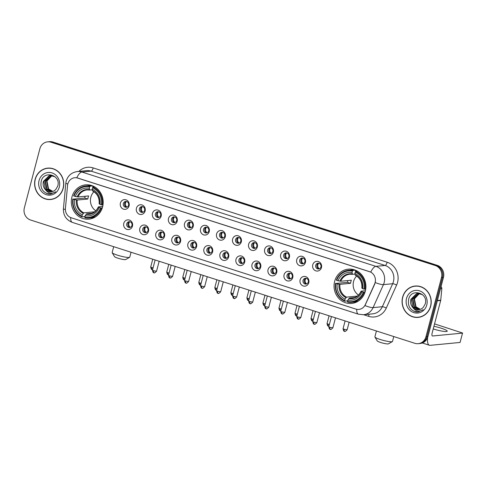 <?xml version="1.0" encoding="UTF-8"?>
<svg xmlns="http://www.w3.org/2000/svg" width="487" height="487" viewBox="0 0 487 487"><rect width="100%" height="100%" fill="white"/><g stroke="black" fill="none" stroke-linecap="round" stroke-linejoin="round"><path stroke-width="0.73" d="M334.642 281.37A17.222 15.919 -95.5 0 0 351.626 303.431A17.222 15.919 -95.5 0 0 365.311 291.208A17.222 15.919 -95.5 0 0 348.327 269.147A17.222 15.919 -95.5 0 0 334.642 281.37M71.918 197.077A17.222 15.919 -95.5 0 0 88.902 219.138A17.222 15.919 -95.5 0 0 102.587 206.914A17.222 15.919 -95.5 0 0 85.602 184.853A17.222 15.919 -95.5 0 0 71.918 197.077M132.464 226.114A4.876 4.505 84.5 0 1 126.9 229.389A4.876 4.505 84.5 0 1 123.783 223.332A4.876 4.505 84.5 0 1 129.347 220.057A4.876 4.505 84.5 0 1 132.464 226.114M126.754 223.77A2.922 2.703 -95.5 0 0 129.639 227.514A2.922 2.703 -95.5 0 0 131.959 225.438A2.922 2.703 -95.5 0 0 129.079 221.695A2.922 2.703 -95.5 0 0 126.754 223.77M148.492 231.258A4.876 4.505 84.5 0 1 142.928 234.533A4.876 4.505 84.5 0 1 139.812 228.476A4.876 4.505 84.5 0 1 145.376 225.201A4.876 4.505 84.5 0 1 148.492 231.258M142.782 228.914A2.922 2.703 -95.5 0 0 145.668 232.658A2.922 2.703 -95.5 0 0 147.993 230.582A2.922 2.703 -95.5 0 0 145.108 226.839A2.922 2.703 -95.5 0 0 142.782 228.914M164.527 236.402A4.876 4.505 84.5 0 1 158.957 239.677A4.876 4.505 84.5 0 1 155.846 233.614A4.876 4.505 84.5 0 1 161.41 230.339A4.876 4.505 84.5 0 1 164.527 236.402M158.811 234.052A2.922 2.703 -95.5 0 0 161.696 237.802A2.922 2.703 -95.5 0 0 164.022 235.726A2.922 2.703 -95.5 0 0 161.136 231.976A2.922 2.703 -95.5 0 0 158.811 234.052M180.555 241.546A4.876 4.505 84.5 0 1 174.991 244.821A4.876 4.505 84.5 0 1 171.874 238.758A4.876 4.505 84.5 0 1 177.438 235.483A4.876 4.505 84.5 0 1 180.555 241.546M174.839 239.196A2.922 2.703 -95.5 0 0 177.725 242.946A2.922 2.703 -95.5 0 0 180.05 240.87A2.922 2.703 -95.5 0 0 177.165 237.12A2.922 2.703 -95.5 0 0 174.839 239.196M196.584 246.69A4.876 4.505 84.5 0 1 191.02 249.965A4.876 4.505 84.5 0 1 187.903 243.902A4.876 4.505 84.5 0 1 193.467 240.627A4.876 4.505 84.5 0 1 196.584 246.69M190.874 244.34A2.922 2.703 -95.5 0 0 193.759 248.09A2.922 2.703 -95.5 0 0 196.078 246.014A2.922 2.703 -95.5 0 0 193.193 242.264A2.922 2.703 -95.5 0 0 190.874 244.34M212.612 251.828A4.876 4.505 84.5 0 1 207.048 255.103A4.876 4.505 84.5 0 1 203.931 249.046A4.876 4.505 84.5 0 1 209.495 245.771A4.876 4.505 84.5 0 1 212.612 251.828M206.902 249.484A2.922 2.703 -95.5 0 0 209.787 253.228A2.922 2.703 -95.5 0 0 212.113 251.152A2.922 2.703 -95.5 0 0 209.227 247.408A2.922 2.703 -95.5 0 0 206.902 249.484M228.64 256.972A4.876 4.505 84.5 0 1 223.076 260.247A4.876 4.505 84.5 0 1 219.966 254.19A4.876 4.505 84.5 0 1 225.53 250.915A4.876 4.505 84.5 0 1 228.64 256.972M222.93 254.628A2.922 2.703 -95.5 0 0 225.816 258.372A2.922 2.703 -95.5 0 0 228.141 256.296A2.922 2.703 -95.5 0 0 225.256 252.552A2.922 2.703 -95.5 0 0 222.93 254.628M244.675 262.116A4.876 4.505 84.5 0 1 239.111 265.391A4.876 4.505 84.5 0 1 235.994 259.334A4.876 4.505 84.5 0 1 241.558 256.059A4.876 4.505 84.5 0 1 244.675 262.116M238.959 259.772A2.922 2.703 -95.5 0 0 241.844 263.516A2.922 2.703 -95.5 0 0 244.17 261.44A2.922 2.703 -95.5 0 0 241.284 257.696A2.922 2.703 -95.5 0 0 238.959 259.772M260.703 267.26A4.876 4.505 84.5 0 1 255.139 270.535A4.876 4.505 84.5 0 1 252.023 264.478A4.876 4.505 84.5 0 1 257.586 261.202A4.876 4.505 84.5 0 1 260.703 267.26M254.993 264.916A2.922 2.703 -95.5 0 0 257.873 268.66A2.922 2.703 -95.5 0 0 260.198 266.584A2.922 2.703 -95.5 0 0 257.313 262.84A2.922 2.703 -95.5 0 0 254.993 264.916M276.732 272.403A4.876 4.505 84.5 0 1 271.168 275.679A4.876 4.505 84.5 0 1 268.051 269.615A4.876 4.505 84.5 0 1 273.615 266.34A4.876 4.505 84.5 0 1 276.732 272.403M271.022 270.054A2.922 2.703 -95.5 0 0 273.907 273.804A2.922 2.703 -95.5 0 0 276.226 271.728A2.922 2.703 -95.5 0 0 273.347 267.984A2.922 2.703 -95.5 0 0 271.022 270.054M292.76 277.547A4.876 4.505 84.5 0 1 287.196 280.822A4.876 4.505 84.5 0 1 284.079 274.759A4.876 4.505 84.5 0 1 289.649 271.484A4.876 4.505 84.5 0 1 292.76 277.547M287.05 275.198A2.922 2.703 -95.5 0 0 289.935 278.948A2.922 2.703 -95.5 0 0 292.261 276.872A2.922 2.703 -95.5 0 0 289.375 273.122A2.922 2.703 -95.5 0 0 287.05 275.198M308.795 282.691A4.876 4.505 84.5 0 1 303.231 285.966A4.876 4.505 84.5 0 1 300.114 279.903A4.876 4.505 84.5 0 1 305.678 276.628A4.876 4.505 84.5 0 1 308.795 282.691M303.078 280.342A2.922 2.703 -95.5 0 0 305.964 284.091A2.922 2.703 -95.5 0 0 308.289 282.016A2.922 2.703 -95.5 0 0 305.404 278.266A2.922 2.703 -95.5 0 0 303.078 280.342M129.085 205.867A4.876 4.505 84.5 0 1 123.521 209.142A4.876 4.505 84.5 0 1 120.405 203.085A4.876 4.505 84.5 0 1 125.969 199.81A4.876 4.505 84.5 0 1 129.085 205.867M123.375 203.523A2.922 2.703 -95.5 0 0 126.261 207.267A2.922 2.703 -95.5 0 0 128.58 205.191A2.922 2.703 -95.5 0 0 125.701 201.448A2.922 2.703 -95.5 0 0 123.375 203.523M145.114 211.011A4.876 4.505 84.5 0 1 139.55 214.286A4.876 4.505 84.5 0 1 136.433 208.229A4.876 4.505 84.5 0 1 142.003 204.954A4.876 4.505 84.5 0 1 145.114 211.011M139.404 208.667A2.922 2.703 -95.5 0 0 142.289 212.411A2.922 2.703 -95.5 0 0 144.615 210.335A2.922 2.703 -95.5 0 0 141.729 206.591A2.922 2.703 -95.5 0 0 139.404 208.667M161.148 216.155A4.876 4.505 84.5 0 1 155.578 219.43A4.876 4.505 84.5 0 1 152.468 213.373A4.876 4.505 84.5 0 1 158.032 210.098A4.876 4.505 84.5 0 1 161.148 216.155M155.432 213.811A2.922 2.703 -95.5 0 0 158.318 217.555A2.922 2.703 -95.5 0 0 160.643 215.479A2.922 2.703 -95.5 0 0 157.758 211.735A2.922 2.703 -95.5 0 0 155.432 213.811M177.177 221.299A4.876 4.505 84.5 0 1 171.613 224.574A4.876 4.505 84.5 0 1 168.496 218.517A4.876 4.505 84.5 0 1 174.06 215.242A4.876 4.505 84.5 0 1 177.177 221.299M171.467 218.955A2.922 2.703 -95.5 0 0 174.346 222.699A2.922 2.703 -95.5 0 0 176.671 220.623A2.922 2.703 -95.5 0 0 173.786 216.879A2.922 2.703 -95.5 0 0 171.467 218.955M193.205 226.443A4.876 4.505 84.5 0 1 187.641 229.718A4.876 4.505 84.5 0 1 184.524 223.655A4.876 4.505 84.5 0 1 190.088 220.38A4.876 4.505 84.5 0 1 193.205 226.443M187.495 224.093A2.922 2.703 -95.5 0 0 190.38 227.843A2.922 2.703 -95.5 0 0 192.7 225.767A2.922 2.703 -95.5 0 0 189.814 222.023A2.922 2.703 -95.5 0 0 187.495 224.093M209.233 231.587A4.876 4.505 84.5 0 1 203.669 234.862A4.876 4.505 84.5 0 1 200.553 228.799A4.876 4.505 84.5 0 1 206.117 225.524A4.876 4.505 84.5 0 1 209.233 231.587M203.523 229.237A2.922 2.703 -95.5 0 0 206.409 232.987A2.922 2.703 -95.5 0 0 208.734 230.911A2.922 2.703 -95.5 0 0 205.849 227.161A2.922 2.703 -95.5 0 0 203.523 229.237M225.268 236.731A4.876 4.505 84.5 0 1 219.698 240.006A4.876 4.505 84.5 0 1 216.587 233.943A4.876 4.505 84.5 0 1 222.151 230.668A4.876 4.505 84.5 0 1 225.268 236.731M219.552 234.381A2.922 2.703 -95.5 0 0 222.437 238.131A2.922 2.703 -95.5 0 0 224.763 236.055A2.922 2.703 -95.5 0 0 221.877 232.305A2.922 2.703 -95.5 0 0 219.552 234.381M241.296 241.875A4.876 4.505 84.5 0 1 235.732 245.144A4.876 4.505 84.5 0 1 232.616 239.087A4.876 4.505 84.5 0 1 238.18 235.811A4.876 4.505 84.5 0 1 241.296 241.875M235.58 239.525A2.922 2.703 -95.5 0 0 238.466 243.269A2.922 2.703 -95.5 0 0 240.791 241.199A2.922 2.703 -95.5 0 0 237.906 237.449A2.922 2.703 -95.5 0 0 235.58 239.525M257.325 247.012A4.876 4.505 84.5 0 1 251.761 250.288A4.876 4.505 84.5 0 1 248.644 244.231A4.876 4.505 84.5 0 1 254.208 240.955A4.876 4.505 84.5 0 1 257.325 247.012M251.615 244.669A2.922 2.703 -95.5 0 0 254.494 248.413A2.922 2.703 -95.5 0 0 256.819 246.337A2.922 2.703 -95.5 0 0 253.934 242.593A2.922 2.703 -95.5 0 0 251.615 244.669M273.353 252.156A4.876 4.505 84.5 0 1 267.789 255.432A4.876 4.505 84.5 0 1 264.672 249.374A4.876 4.505 84.5 0 1 270.236 246.099A4.876 4.505 84.5 0 1 273.353 252.156M267.643 249.813A2.922 2.703 -95.5 0 0 270.529 253.557A2.922 2.703 -95.5 0 0 272.848 251.481A2.922 2.703 -95.5 0 0 269.968 247.737A2.922 2.703 -95.5 0 0 267.643 249.813M289.381 257.3A4.876 4.505 84.5 0 1 283.818 260.575A4.876 4.505 84.5 0 1 280.701 254.518A4.876 4.505 84.5 0 1 286.271 251.243A4.876 4.505 84.5 0 1 289.381 257.3M283.671 254.957A2.922 2.703 -95.5 0 0 286.557 258.7A2.922 2.703 -95.5 0 0 288.882 256.625A2.922 2.703 -95.5 0 0 285.997 252.881A2.922 2.703 -95.5 0 0 283.671 254.957M305.416 262.444A4.876 4.505 84.5 0 1 299.852 265.719A4.876 4.505 84.5 0 1 296.735 259.656A4.876 4.505 84.5 0 1 302.299 256.387A4.876 4.505 84.5 0 1 305.416 262.444M299.7 260.095A2.922 2.703 -95.5 0 0 302.585 263.844A2.922 2.703 -95.5 0 0 304.911 261.769A2.922 2.703 -95.5 0 0 302.025 258.025A2.922 2.703 -95.5 0 0 299.7 260.095M321.444 267.588A4.876 4.505 84.5 0 1 315.88 270.863A4.876 4.505 84.5 0 1 312.764 264.8A4.876 4.505 84.5 0 1 318.328 261.525A4.876 4.505 84.5 0 1 321.444 267.588M315.734 265.238A2.922 2.703 -95.5 0 0 318.614 268.988A2.922 2.703 -95.5 0 0 320.939 266.913A2.922 2.703 -95.5 0 0 318.054 263.163A2.922 2.703 -95.5 0 0 315.734 265.238M130.248 227.38A2.922 2.703 84.5 0 1 129.7 221.713M146.277 232.518A2.922 2.703 84.5 0 1 145.729 226.857M162.305 237.662A2.922 2.703 84.5 0 1 161.757 231.995M178.333 242.806A2.922 2.703 84.5 0 1 177.792 237.139M194.368 247.95A2.922 2.703 84.5 0 1 193.82 242.282M210.396 253.094A2.922 2.703 84.5 0 1 209.848 247.426M226.425 258.238A2.922 2.703 84.5 0 1 225.877 252.57M242.453 263.382A2.922 2.703 84.5 0 1 241.911 257.714M258.481 268.526A2.922 2.703 84.5 0 1 257.94 262.858M274.516 273.664A2.922 2.703 84.5 0 1 273.968 267.996M290.544 278.808A2.922 2.703 84.5 0 1 289.996 273.14M306.573 283.951A2.922 2.703 84.5 0 1 306.031 278.284M126.87 207.133A2.922 2.703 84.5 0 1 126.322 201.466M142.898 212.277A2.922 2.703 84.5 0 1 142.35 206.61M158.926 217.421A2.922 2.703 84.5 0 1 158.378 211.754M174.955 222.565A2.922 2.703 84.5 0 1 174.413 216.898M190.989 227.703A2.922 2.703 84.5 0 1 190.441 222.035M207.018 232.847A2.922 2.703 84.5 0 1 206.47 227.179M223.046 237.991A2.922 2.703 84.5 0 1 222.498 232.323M239.074 243.135A2.922 2.703 84.5 0 1 238.533 237.467M255.109 248.279A2.922 2.703 84.5 0 1 254.561 242.611M271.137 253.423A2.922 2.703 84.5 0 1 270.589 247.755M287.166 258.567A2.922 2.703 84.5 0 1 286.618 252.899M303.194 263.704A2.922 2.703 84.5 0 1 302.652 258.043M319.222 268.848A2.922 2.703 84.5 0 1 318.681 263.181M67.565 185.45A8.772 8.109 84.5 0 1 67.827 183.958A8.772 8.109 84.5 0 1 74.797 177.731A8.772 8.109 84.5 0 1 77.847 178.059L369.505 271.643A8.772 8.109 84.5 0 1 374.613 283.97L365.329 304.6A8.772 8.109 84.5 0 1 358.858 309.409A8.772 8.109 84.5 0 1 355.814 309.075L71.297 217.792A8.772 8.109 84.5 0 1 65.422 208.381L67.565 185.45M35.143 179.313A15.761 14.567 -95.5 0 0 50.685 199.5A15.761 14.567 -95.5 0 0 63.213 188.317A15.761 14.567 -95.5 0 0 47.665 168.131A15.761 14.567 -95.5 0 0 35.143 179.313M48.968 199.396A15.761 14.567 -95.5 0 0 51.178 199.445M402.615 297.216A15.761 14.567 -95.5 0 0 418.156 317.402A15.761 14.567 -95.5 0 0 430.678 306.22A15.761 14.567 -95.5 0 0 415.137 286.027A15.761 14.567 -95.5 0 0 402.615 297.216M416.434 317.293A15.761 14.567 -95.5 0 0 418.65 317.347M76.763 177.773L370.741 272.093A11.371 4.024 -72.2 0 1 375.873 266.352A12.997 12.017 84.5 0 1 384.182 282.515A12.997 12.017 84.5 0 1 383.439 284.615L373.091 307.614A12.997 12.017 84.5 0 1 363.509 314.73L372.75 313.841A12.997 12.017 -95.5 0 0 382.338 306.719L392.68 283.726A12.997 12.017 -95.5 0 0 393.423 281.62A12.997 12.017 -95.5 0 0 385.114 265.464L91.142 171.144A12.997 12.017 -95.5 0 0 86.631 170.651L77.384 171.54A12.997 12.017 84.5 0 1 81.895 172.033A11.371 4.024 107.8 0 0 76.763 177.773M418.217 343.67L420.19 343.481A9.746 9.01 -95.5 0 0 427.933 336.566L443.444 277.444L442.458 277.541A9.746 9.01 -95.5 0 0 436.23 265.421L51.975 142.131A9.746 9.01 -95.5 0 0 48.59 141.766A9.746 9.01 -95.5 0 1 51.975 142.131L436.23 265.421A9.746 9.01 -95.5 0 1 442.458 277.541L426.947 336.657L442.458 277.541L441.472 277.633A9.746 9.01 -95.5 0 0 435.244 265.512L50.989 142.228A9.746 9.01 -95.5 0 0 47.604 141.857A9.746 9.01 -95.5 0 0 39.861 148.779L24.35 207.894A9.746 9.01 -95.5 0 0 30.584 220.014L414.833 343.305A9.746 9.01 -95.5 0 0 418.217 343.67A9.746 9.01 -95.5 0 0 425.961 336.754L441.472 277.633M419.204 343.579A9.746 9.01 -95.5 0 0 426.947 336.657A9.746 9.01 -95.5 0 1 419.204 343.579M375.453 281.267L374.789 283.951L364.97 305.568A11.371 2.277 24.2 0 0 373.091 307.614L382.338 306.719A3.251 0.651 -155.8 0 1 386.276 308.058A16.248 15.018 84.5 0 1 368.653 316.343L363.6 314.718M415.63 285.991A15.761 14.567 -95.5 0 0 413.469 286.466M48.158 168.088A15.761 14.567 -95.5 0 0 45.997 168.563M443.444 277.444A9.746 9.01 -95.5 0 0 437.21 265.324L52.961 142.04A9.746 9.01 -95.5 0 0 49.577 141.668L47.604 141.857M50.374 168.143A15.596 14.421 -95.5 0 0 48.67 168.198L47.683 168.289A15.596 14.421 -95.5 0 0 35.289 179.356A15.596 14.421 -95.5 0 0 50.672 199.341A15.596 14.421 -95.5 0 0 63.066 188.268A15.596 14.421 -95.5 0 0 47.683 168.289M52.657 191.476L48.17 188.968L46.582 181.048L51.78 175.57M52.852 191.409L48.56 188.932L46.971 181.012L51.981 175.6M51.872 191.683L46.606 189.12L45.017 181.201L50.989 175.521M52.066 191.641L46.995 189.084L45.407 181.158L51.184 175.527M45.34 189.607A8.121 7.512 -95.5 0 0 51.19 191.781A8.121 7.512 -95.5 0 0 55.92 189.303L57.74 186.083C61.228 175.095 43.976 169.926 41.267 181C40.013 187.812 42.46 192.164 48.603 194.057L50.557 194.088L55.707 191.817C51.707 194.173 48.256 193.436 45.34 189.607C43.294 187.282 42.661 184.53 43.446 181.347L49.096 175.746L50.198 175.557L55.013 176.732M51.275 191.775L45.431 189.236L43.842 181.31L49.485 175.71L50.392 175.539M39.051 180.567A11.371 10.513 -95.5 0 0 46.32 194.703A11.371 10.513 -95.5 0 0 59.304 187.063A11.371 10.513 -95.5 0 0 52.036 172.922A11.371 10.513 -95.5 0 0 39.051 180.567M50.672 199.341L51.659 199.244A15.596 14.421 -95.5 0 0 53.339 198.97M50.648 194.076L46.283 193.309M417.846 286.039A15.596 14.421 -95.5 0 0 416.135 286.094L415.149 286.192A15.596 14.421 -95.5 0 0 402.755 297.259A15.596 14.421 -95.5 0 0 418.144 317.238A15.596 14.421 -95.5 0 0 430.532 306.171A15.596 14.421 -95.5 0 0 415.149 286.192M420.123 309.379L415.636 306.871L414.047 298.951L419.252 293.472M420.318 309.312L416.032 306.834L414.443 298.908L419.453 293.503M419.344 309.58L414.072 307.023L412.483 299.097L418.455 293.424M419.538 309.543L414.467 306.987L412.879 299.061L418.656 293.43M412.812 307.504A8.121 7.512 -95.5 0 0 418.656 309.683A8.121 7.512 -95.5 0 0 423.392 307.206L425.212 303.979C428.7 292.997 411.448 287.829 408.733 298.902C407.485 305.714 409.926 310.067 416.075 311.96L418.023 311.99L423.173 309.72C419.179 312.076 415.721 311.339 412.812 307.504C410.76 305.185 410.133 302.433 410.918 299.249L416.568 293.649L417.669 293.454L422.485 294.635M418.747 309.671L412.897 307.133L411.308 299.213L416.957 293.612L417.864 293.442M406.517 298.464A11.371 10.513 -95.5 0 0 413.792 312.605A11.371 10.513 -95.5 0 0 426.776 304.965A11.371 10.513 -95.5 0 0 419.502 290.824A11.371 10.513 -95.5 0 0 406.517 298.464M418.144 317.238L419.124 317.147A15.596 14.421 -95.5 0 0 420.811 316.873M418.12 311.978L413.755 311.211M129.621 257.319L125.707 259.553A5.85 0.822 -165.3 0 1 117.921 258.183A5.85 0.822 -165.3 0 1 114.512 256.612L112.199 252.747A9.101 1.284 14.7 0 0 117.507 255.188A9.101 1.284 14.7 0 0 129.621 257.319A9.101 1.284 14.7 0 0 129.755 257.166L131.046 252.248M93.942 191.732A12.023 11.116 -95.5 0 0 90.844 197.18A12.023 11.116 -95.5 0 0 95.775 210.792M102.258 208.022L100.541 207.943A15.468 14.3 -95.5 0 1 84.835 217.19L85.213 215.747A13.971 12.918 -95.5 0 0 99.202 207.517L98.447 206.859L102.702 206.445M92 213.257L86.698 213.769L85.213 215.747M85.164 215.918L84.659 216.605L82.023 216.861L81.938 216.258A15.468 14.3 -95.5 0 1 73.147 199.153L74.487 199.585A13.971 12.918 -95.5 0 0 82.315 214.822L83.807 212.843L94.399 211.821A12.023 11.116 -95.5 0 0 94.521 211.882M89.669 186.801L90.077 186.15A16.114 14.902 -95.5 0 0 85.956 185.931A16.114 14.902 -95.5 0 0 73.628 195.835L73.963 196.042A15.468 14.3 -95.5 0 1 89.669 186.801L89.291 188.244A13.971 12.918 -95.5 0 0 75.302 196.474L78.048 196.937L88.64 195.92A12.023 11.116 -95.5 0 0 88.129 197.442A12.023 11.116 -95.5 0 0 87.818 199.031L77.232 200.054L74.487 199.585M73.147 199.153L84.762 198.051A15.432 14.269 84.5 0 1 85.091 196.468A15.432 14.269 84.5 0 1 85.152 196.255M92.719 185.9L92.743 186.533L93.833 186.43M84.835 217.19L84.915 217.786A16.114 14.902 -95.5 0 0 89.042 218.012L91.678 217.756A16.114 14.902 -95.5 0 0 95.592 216.794M102.185 204.997A16.114 14.902 -95.5 0 0 92.974 187.081L92.56 187.732A15.468 14.3 -95.5 0 1 101.357 204.832L102.994 204.917M94.715 186.911L92.974 187.081M89.042 218.012A16.114 14.902 -95.5 0 0 101.369 208.107M72.813 198.946A16.114 14.902 -95.5 0 0 82.023 216.861M101.357 204.832L100.018 204.406A13.971 12.918 -95.5 0 0 92.183 189.169L92.56 187.732M99.202 207.517L100.541 207.943M82.315 214.822L81.938 216.258M92.183 189.169L92.372 190.539A12.498 11.554 -95.5 0 1 99.251 203.925L100.018 204.406M86.144 214.274A12.498 11.554 -95.5 0 0 98.435 207.036L98.447 206.859M92.615 185.876A16.114 14.902 -95.5 0 0 88.591 185.675L85.956 185.931M90.077 186.15L92.676 185.9M75.302 196.474L73.963 196.042M92.268 189.79L89.791 190.027L89.291 188.244M89.791 190.027L89.474 189.607A12.498 11.554 -95.5 0 0 77.183 196.845M84.762 198.051L87.818 199.031M113.696 246.684L112.156 252.552A9.101 1.284 14.7 0 0 112.199 252.747M392.345 341.612L388.437 343.846A5.85 0.822 -165.3 0 1 380.645 342.477A5.85 0.822 -165.3 0 1 377.236 340.906L374.929 337.047A9.101 1.284 14.7 0 0 380.231 339.488A9.101 1.284 14.7 0 0 392.345 341.612A9.101 1.284 14.7 0 0 392.485 341.46L393.776 336.547M356.667 276.026A12.023 11.116 -95.5 0 0 353.568 281.48A12.023 11.116 -95.5 0 0 358.505 295.092M364.982 292.316L363.265 292.237A15.468 14.3 -95.5 0 1 347.56 301.483L347.937 300.041A13.971 12.918 -95.5 0 0 361.926 291.81L361.171 291.153L365.427 290.745M354.725 297.557L349.429 298.062L347.937 300.041M347.895 300.211L347.389 300.899L344.747 301.155L344.668 300.552A15.468 14.3 -95.5 0 1 335.872 283.452L337.211 283.878A13.971 12.918 -95.5 0 0 345.046 299.115L346.531 297.137L357.123 296.114A12.023 11.116 -95.5 0 0 357.245 296.175M352.393 271.095L352.807 270.449A16.114 14.902 -95.5 0 0 348.68 270.224A16.114 14.902 -95.5 0 0 336.353 280.128L336.687 280.342A15.468 14.3 -95.5 0 1 352.393 271.095L352.016 272.537A13.971 12.918 -95.5 0 0 338.027 280.768L340.772 281.236L351.364 280.214A12.023 11.116 -95.5 0 0 350.859 281.742A12.023 11.116 -95.5 0 0 350.549 283.324L339.956 284.347L337.211 283.878M335.872 283.452L347.487 282.344A15.432 14.269 84.5 0 1 347.821 280.762A15.432 14.269 84.5 0 1 347.876 280.549M355.443 270.194L355.467 270.833L356.563 270.723M347.56 301.483L347.645 302.086A16.114 14.902 -95.5 0 0 351.766 302.305L354.408 302.056A16.114 14.902 -95.5 0 0 358.316 301.088M364.909 289.29A16.114 14.902 -95.5 0 0 355.699 271.375L355.291 272.026A15.468 14.3 -95.5 0 1 364.081 289.126L365.719 289.211M357.44 271.21L355.699 271.375M351.766 302.305A16.114 14.902 -95.5 0 0 364.093 292.401M335.537 283.239A16.114 14.902 -95.5 0 0 344.747 301.155M364.081 289.126L362.742 288.7A13.971 12.918 -95.5 0 0 354.913 273.463L355.291 272.026M361.926 291.81L363.265 292.237M345.046 299.115L344.668 300.552M354.913 273.463L355.096 274.832A12.498 11.554 -95.5 0 1 361.981 288.219L362.742 288.7M348.869 298.568A12.498 11.554 -95.5 0 0 361.165 291.329L361.171 291.153M355.34 270.169A16.114 14.902 -95.5 0 0 351.316 269.968L348.68 270.224M352.807 270.449L355.4 270.2M338.027 280.768L336.687 280.342M354.993 274.084L352.521 274.321L352.016 272.537M352.521 274.321L352.204 273.907A12.498 11.554 -95.5 0 0 339.908 281.139M347.487 282.344L350.549 283.324M376.421 330.977L374.88 336.846A9.101 1.284 14.7 0 0 374.929 337.047M126.401 201.478A3.573 3.306 -95.5 0 0 126.943 207.103M142.435 206.622A3.573 3.306 -95.5 0 0 142.977 212.247M158.464 211.766A3.573 3.306 -95.5 0 0 159.005 217.391M174.492 216.91A3.573 3.306 -95.5 0 0 175.034 222.535M190.52 222.054A3.573 3.306 -95.5 0 0 191.062 227.679M206.555 227.198A3.573 3.306 -95.5 0 0 207.097 232.816M222.583 232.342A3.573 3.306 -95.5 0 0 223.125 237.96M238.612 237.479A3.573 3.306 -95.5 0 0 239.154 243.104M254.64 242.623A3.573 3.306 -95.5 0 0 255.182 248.248M270.675 247.767A3.573 3.306 -95.5 0 0 271.216 253.392M286.703 252.911A3.573 3.306 -95.5 0 0 287.245 258.536M302.731 258.055A3.573 3.306 -95.5 0 0 303.273 263.68M318.76 263.199A3.573 3.306 -95.5 0 0 319.302 268.818M129.779 221.725A3.573 3.306 -95.5 0 0 130.321 227.35M145.814 226.869A3.573 3.306 -95.5 0 0 146.356 232.494M161.842 232.013A3.573 3.306 -95.5 0 0 162.384 237.638M177.871 237.157A3.573 3.306 -95.5 0 0 178.412 242.776M193.899 242.295A3.573 3.306 -95.5 0 0 194.441 247.92M209.934 247.439A3.573 3.306 -95.5 0 0 210.475 253.063M225.962 252.583A3.573 3.306 -95.5 0 0 226.504 258.207M241.99 257.726A3.573 3.306 -95.5 0 0 242.532 263.351M258.019 262.87A3.573 3.306 -95.5 0 0 258.56 268.495M274.053 268.014A3.573 3.306 -95.5 0 0 274.589 273.639M290.082 273.158A3.573 3.306 -95.5 0 0 290.623 278.777M306.11 278.296A3.573 3.306 -95.5 0 0 306.652 283.921M433.229 328.932A10.397 1.467 14.7 0 0 447.224 331.19A10.397 1.467 14.7 0 0 441.106 328.171A10.397 1.467 14.7 0 0 433.923 326.29M427.659 337.448A12.997 4.602 107.8 0 0 429.424 345.259A12.997 4.602 107.8 0 0 430.124 345.332L460.075 342.446L462.528 333.114L432.578 335.993A3.251 1.151 -72.2 0 1 432.401 335.975A3.251 1.151 -72.2 0 1 432.158 333.005L440.692 300.467L437.32 300.796M462.528 333.114L460.075 342.446M462.65 333.059L434.55 323.879M440.954 286.928A1.625 1.504 84.5 0 1 441.831 288.584L440.741 300.193A1.625 1.504 84.5 0 1 440.692 300.467M387.165 262.231A3.251 1.151 -72.2 0 1 385.114 265.464L375.873 266.352L81.895 172.033L91.142 171.144A3.251 1.151 -72.2 0 0 93.187 167.912L387.165 262.231A16.248 15.018 84.5 0 1 397.55 282.436A16.248 15.018 84.5 0 1 396.619 285.065L386.276 308.058M77.384 171.54C71.638 172.41 67.9 175.606 66.183 181.127L65.812 183.234A11.371 0.877 5.3 0 0 67.833 183.934M356.685 309.3A11.371 4.024 107.8 0 0 358.377 314.176L363.509 314.73M358.377 314.176L72.362 222.407A11.371 4.024 -72.2 0 1 70.664 217.555M72.362 222.407C66.189 219.929 63.213 215.388 63.426 208.777A11.371 0.877 5.3 0 0 65.386 209.465M375.258 282.551A11.371 2.277 24.2 0 0 383.439 284.615L392.68 283.726A3.251 0.651 -155.8 0 1 396.619 285.065M78.888 171.394A16.248 15.018 84.5 0 1 93.187 167.912M435.244 265.512L437.21 265.324M50.989 142.228L52.961 142.04M425.961 336.754L427.933 336.566M368.878 314.212A3.251 1.151 -72.2 0 1 368.653 316.343M86.698 213.769A12.023 11.116 -95.5 0 0 89.401 213.866C93.492 213.349 96.469 211.029 98.325 206.908M77.232 200.054A12.023 11.116 -95.5 0 0 83.807 212.843M76.368 199.956A12.498 11.554 -95.5 0 0 83.253 213.343M89.681 190.009A12.023 11.116 -95.5 0 0 87.094 189.93A12.023 11.116 -95.5 0 0 78.048 196.937M349.429 298.062A12.023 11.116 -95.5 0 0 352.125 298.16C356.222 297.642 359.193 295.323 361.05 291.202M339.956 284.347A12.023 11.116 -95.5 0 0 346.531 297.137M339.092 284.25A12.498 11.554 -95.5 0 0 345.977 297.636M352.405 274.303A12.023 11.116 -95.5 0 0 349.818 274.224A12.023 11.116 -95.5 0 0 340.772 281.236M151.95 267.613L150.708 266.998C151.481 270.839 152.169 268.982 152.102 269.548A2.112 0.749 -72.2 0 1 151.95 267.613L153.052 267.917M152.218 269.561A2.112 0.749 -72.2 0 1 152.102 269.548L152.601 269.64M167.978 272.757L166.737 272.142C167.51 275.983 168.198 274.126 168.137 274.692A2.112 0.749 -72.2 0 1 167.978 272.757L169.08 273.061M168.246 274.698A2.112 0.749 -72.2 0 1 168.137 274.692L168.63 274.784M184.007 277.9L182.765 277.286C183.538 281.127 184.226 279.27 184.165 279.83A2.112 0.749 -72.2 0 1 184.007 277.9L185.115 278.205M184.281 279.842A2.112 0.749 -72.2 0 1 184.165 279.83L184.658 279.928M200.035 283.044L198.793 282.43C199.567 286.271 200.254 284.414 200.194 284.974A2.112 0.749 -72.2 0 1 200.035 283.044L201.143 283.349M200.309 284.986A2.112 0.749 -72.2 0 1 200.194 284.974L200.687 285.072M216.07 288.182L214.828 287.573C215.601 291.415 216.289 289.558 216.222 290.118A2.112 0.749 -72.2 0 1 216.07 288.182L217.172 288.487M216.338 290.13A2.112 0.749 -72.2 0 1 216.222 290.118L216.721 290.215M232.098 293.326L230.856 292.717C231.629 296.559 232.317 294.702 232.25 295.262A2.112 0.749 -72.2 0 1 232.098 293.326L233.2 293.631M232.366 295.274A2.112 0.749 -72.2 0 1 232.25 295.262L232.749 295.359M248.127 298.47L246.885 297.855C247.658 301.703 248.346 299.846 248.285 300.406A2.112 0.749 -72.2 0 1 248.127 298.47L249.228 298.774M248.4 300.418A2.112 0.749 -72.2 0 1 248.285 300.406L248.778 300.503M264.155 303.614L262.913 302.999C263.686 306.84 264.374 304.99 264.313 305.55A2.112 0.749 -72.2 0 1 264.155 303.614L265.263 303.918M264.429 305.562A2.112 0.749 -72.2 0 1 264.313 305.55L264.806 305.641M280.189 308.758L278.948 308.143C279.721 311.984 280.409 310.128 280.342 310.694A2.112 0.749 -72.2 0 1 280.189 308.758L281.291 309.062M280.457 310.7A2.112 0.749 -72.2 0 1 280.342 310.694L280.841 310.785M296.218 313.902L294.976 313.287C295.749 317.128 296.437 315.272 296.37 315.832A2.112 0.749 -72.2 0 1 296.218 313.902L297.32 314.206M296.486 315.844A2.112 0.749 -72.2 0 1 296.37 315.832L296.869 315.929M312.246 319.046L311.004 318.431C311.777 322.272 312.465 320.416 312.404 320.976A2.112 0.749 -72.2 0 1 312.246 319.046L313.348 319.35M312.514 320.988A2.112 0.749 -72.2 0 1 312.404 320.976L312.897 321.073M328.275 324.184L327.033 323.575C327.806 327.416 328.494 325.559 328.433 326.12A2.112 0.749 -72.2 0 1 328.275 324.184L329.382 324.494M328.548 326.132A2.112 0.749 -72.2 0 1 328.433 326.12L328.926 326.217M344.303 329.328L343.061 328.719C343.84 332.56 344.522 330.703 344.461 331.263A2.112 0.749 -72.2 0 1 344.303 329.328L347.152 329.79L349.136 322.224M344.577 331.276A2.112 0.749 -72.2 0 1 344.461 331.263C344.954 330.6 343.919 333.023 347.152 329.79M153.703 270.784L152.461 270.175C153.235 274.017 153.922 272.16 153.855 272.72A2.112 0.749 -72.2 0 1 153.703 270.784L156.546 271.247L159.164 261.269M153.971 272.732A2.112 0.749 -72.2 0 1 153.855 272.72C154.349 272.063 153.314 274.479 156.546 271.247M169.732 275.928L168.49 275.319C169.263 279.161 169.951 277.304 169.89 277.864A2.112 0.749 -72.2 0 1 169.732 275.928L172.575 276.391L175.192 266.413M170 277.876A2.112 0.749 -72.2 0 1 169.89 277.864C170.377 277.2 169.342 279.623 172.575 276.391M185.76 281.072L184.518 280.457C185.291 284.305 185.979 282.448 185.918 283.008A2.112 0.749 -72.2 0 1 185.76 281.072L188.603 281.535L191.221 271.557M186.034 283.02A2.112 0.749 -72.2 0 1 185.918 283.008C186.411 282.344 185.377 284.761 188.603 281.535M201.788 286.216L200.547 285.601C201.326 289.442 202.008 287.592 201.947 288.152A2.112 0.749 -72.2 0 1 201.788 286.216L204.637 286.673L207.255 276.701M202.062 288.164A2.112 0.749 -72.2 0 1 201.947 288.152C202.44 287.488 201.405 289.905 204.637 286.673M217.823 291.36L216.581 290.745C217.354 294.586 218.042 292.73 217.975 293.296A2.112 0.749 -72.2 0 1 217.823 291.36L220.666 291.816L223.283 281.845M218.091 293.302A2.112 0.749 -72.2 0 1 217.975 293.296C218.468 292.632 217.433 295.049 220.666 291.816M233.851 296.504L232.609 295.889C233.383 299.73 234.07 297.874 234.01 298.434A2.112 0.749 -72.2 0 1 233.851 296.504L236.694 296.96L239.312 286.989M234.119 298.446A2.112 0.749 -72.2 0 1 234.01 298.434C234.497 297.776 233.462 300.193 236.694 296.96M249.88 301.648L248.638 301.033C249.411 304.874 250.099 303.017 250.038 303.578A2.112 0.749 -72.2 0 1 249.88 301.648L252.723 302.104L255.34 292.127M250.154 303.59A2.112 0.749 -72.2 0 1 250.038 303.578C250.531 302.92 249.496 305.337 252.723 302.104M265.908 306.786L264.666 306.177C265.439 310.018 266.127 308.161 266.066 308.721A2.112 0.749 -72.2 0 1 265.908 306.786L268.757 307.248L271.369 297.271M266.182 308.734A2.112 0.749 -72.2 0 1 266.066 308.721C266.559 308.064 265.525 310.481 268.757 307.248M281.943 311.93L280.701 311.321C281.474 315.162 282.162 313.305 282.095 313.865A2.112 0.749 -72.2 0 1 281.943 311.93L284.785 312.392L287.403 302.415M282.21 313.878A2.112 0.749 -72.2 0 1 282.095 313.865C282.588 313.202 281.553 315.625 284.785 312.392M297.971 317.074L296.729 316.459C297.502 320.306 298.19 318.449 298.123 319.009A2.112 0.749 -72.2 0 1 297.971 317.074L300.814 317.536L303.431 307.559M298.239 319.022A2.112 0.749 -72.2 0 1 298.123 319.009C298.616 318.346 297.581 320.769 300.814 317.536M313.999 322.217L312.757 321.603C313.531 325.45 314.218 323.593 314.158 324.153A2.112 0.749 -72.2 0 1 313.999 322.217L316.842 322.674L319.46 312.703M314.273 324.165A2.112 0.749 -72.2 0 1 314.158 324.153C314.651 323.49 313.616 325.906 316.842 322.674M330.028 327.361L328.786 326.747C329.559 330.588 330.247 328.731 330.186 329.297A2.112 0.749 -72.2 0 1 330.028 327.361L332.877 327.818L335.488 317.847M330.302 329.303A2.112 0.749 -72.2 0 1 330.186 329.297C330.679 328.634 329.644 331.05 332.877 327.818M432.578 335.993L432.243 335.89M437.393 300.516L440.741 300.193M441.831 288.584L440.492 288.712M65.812 183.234L63.426 208.777M99.135 203.803C99.549 197.899 97.357 193.607 92.573 190.934M87.094 189.93L89.736 190.027M361.865 288.097C362.273 282.192 360.082 277.907 355.297 275.228M349.818 274.224L352.46 274.321M150.708 266.998L152.748 259.212M166.737 272.142L168.776 264.356M182.765 277.286L184.81 269.5M198.793 282.43L200.839 274.644M214.828 287.573L216.867 279.788M230.856 292.717L232.896 284.932M246.885 297.855L248.93 290.069M262.913 302.999L264.958 295.213M278.948 308.143L280.987 300.357M294.976 313.287L297.015 305.501M311.004 318.431L313.05 310.645M327.033 323.575L329.078 315.789M343.061 328.719L345.106 320.933M152.461 270.175L155.134 259.979M168.49 275.319L171.162 265.123M184.518 280.457L187.197 270.267M200.547 285.601L203.225 275.411M216.581 290.745L219.253 280.549M232.609 295.889L235.282 285.692M248.638 301.033L251.316 290.836M264.666 306.177L267.345 295.98M280.701 311.321L283.373 301.124M296.729 316.459L299.402 306.268M312.757 321.603L315.43 311.412M328.786 326.747L331.464 316.55M429.424 345.259L422.332 342.982"/></g></svg>
